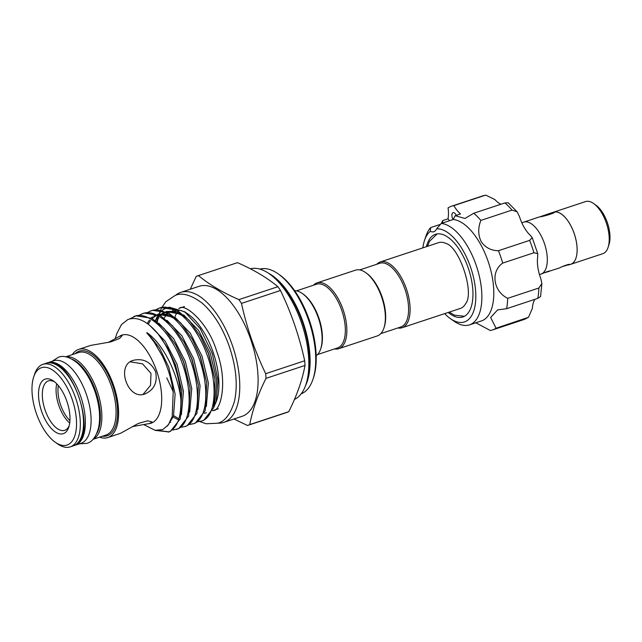 <?xml version="1.0" encoding="UTF-8"?>
<svg xmlns="http://www.w3.org/2000/svg" width="642" height="642" viewBox="0 0 642 642"><rect width="100%" height="100%" fill="white"/><g stroke="black" fill="none" stroke-linecap="round" stroke-linejoin="round"><path stroke-width="0.96" d="M47.051 363.035A43.463 20.512 71.7 0 1 47.933 362.69L53.663 360.796A43.463 20.512 71.7 0 1 86.445 394.565A43.463 20.512 71.7 0 1 80.98 443.309L75.25 445.203A43.463 20.512 71.7 0 1 74.336 445.46M47.933 362.69A43.463 20.512 71.7 0 1 80.715 396.459A43.463 20.512 71.7 0 1 75.25 445.203M540.66 216.547L552.297 212.582L553.332 213.088M594.468 204.156L595.88 205.151A24.645 11.636 71.7 0 1 607.356 222.622A24.645 11.636 71.7 0 1 608.961 244.666L608.423 246.311M553.436 212.277A27.381 12.928 71.7 0 1 553.524 212.253A27.381 12.928 71.7 0 1 574.181 233.528A27.437 12.952 71.7 0 1 570.754 264.295A27.437 12.952 71.7 0 1 569.96 264.504M552.457 212.662A27.437 12.952 71.7 0 1 553.508 212.197L585.592 201.58A27.437 12.952 71.7 0 1 606.289 222.894A27.437 12.952 71.7 0 1 602.838 253.67L570.754 264.295M539.416 274.407A27.381 12.928 -108.3 0 0 540.941 274.11A27.381 12.928 -108.3 0 0 544.384 243.39A27.381 12.928 -108.3 0 0 523.728 222.116A27.381 12.928 -108.3 0 0 522.058 222.967L521.938 223.055M562.673 266.494L569.31 264.512M568.756 264.889C571.95 263.011 562.215 266.237 559.583 267.931L549.696 271.076M549.271 271.341C551.703 270.041 544.408 272.457 542.394 273.62L540.941 274.11M544.392 272.746L548.918 271.47M553.508 212.197A27.437 12.952 71.7 0 1 574.205 233.519A27.381 12.928 71.7 0 1 570.738 264.247L568.411 265.018M524.57 221.843L531.913 219.436M552.489 212.679L554.198 212.221M553.219 212.358C558.757 211.683 544.151 216.514 539.465 216.916M456.285 215.335A4.927 2.327 -108.3 0 0 455.981 214.757A4.927 2.327 -108.3 0 0 453.043 212.646A4.927 2.327 -108.3 0 0 453.011 219.556M475.818 322.782L490.287 330.494A65.179 30.768 -108.3 0 0 492.542 329.94A65.179 30.768 -108.3 0 0 496.049 328.231L490.657 317.445L497.614 309.901L506.634 308.69A65.179 30.768 -108.3 0 0 507.694 298.329C493.257 291.259 490.416 271.558 502.726 263.092A65.179 30.768 -108.3 0 0 498.465 250.701C491.17 250.661 485.408 247.635 481.179 241.633C478.041 234.956 477.929 227.878 480.858 220.407L512.027 210.086A65.179 30.768 -108.3 0 0 504.933 202.92L508.231 202.784L517.147 211.828L512.027 210.086M498.465 250.701L529.634 240.381L532.21 237.588L530.396 235.421A26.836 12.671 71.7 0 1 524.177 227.396A26.836 12.671 71.7 0 1 519.458 216.595L517.147 211.828M448.212 312.453A43.544 20.552 -108.3 0 0 462.826 316.988A43.544 20.552 -108.3 0 0 461.421 252.972A43.544 20.552 -108.3 0 0 435.461 234.314A43.544 20.552 -108.3 0 0 426.432 246.68M444.665 313.625A48.744 23.008 -108.3 0 0 450.387 318.609A48.744 23.008 -108.3 0 0 475.008 305.961A48.744 23.008 -108.3 0 0 462.89 250.26A48.744 23.008 -108.3 0 0 436.616 228.841L441.239 223.448A53.126 25.078 71.7 0 1 467.793 246.761A53.126 25.078 71.7 0 1 469.503 324.876L481.428 320.928A53.126 25.078 -108.3 0 0 479.718 242.82A53.126 25.078 -108.3 0 0 453.164 219.5L455.218 215.688L460.507 213.938A26.836 12.671 -108.3 0 1 453.838 205.641A65.179 30.768 -108.3 0 0 451.575 206.194A65.179 30.768 -108.3 0 0 448.068 207.896A26.836 12.671 -108.3 0 1 448.028 218.826L442.739 220.575L442.611 223.633M480.858 220.407A65.179 30.768 -108.3 0 0 473.764 213.24L464.952 218.465L455.218 215.688M469.503 324.876A53.126 25.078 71.7 0 1 454.167 321.257L450.387 318.609M430.686 227.581L430.284 231.321A48.744 23.008 -108.3 0 0 424.506 240.437L425.959 236.063A53.126 25.078 71.7 0 1 430.686 227.581L440.589 224.307M143.022 394.445L150.533 385.361L150.982 373.403L142.532 363.837L130.238 361.807M380.818 333.607L400.785 326.995A33.544 15.833 -108.3 0 0 401.162 326.858A33.544 15.833 -108.3 0 0 405.142 289.775A33.544 15.833 -108.3 0 0 379.703 263.3L359.737 269.913M397.831 327.974A34.644 16.355 -108.3 0 0 402.044 327.733A34.644 16.355 -108.3 0 0 402.438 327.597A34.644 16.355 -108.3 0 0 406.547 289.293A34.644 16.355 -108.3 0 0 380.273 261.96A34.644 16.355 -108.3 0 0 379.879 262.105A34.644 16.355 -108.3 0 0 376.742 264.279M313.489 285.225A34.644 16.355 71.7 0 1 316.626 283.042A34.644 16.355 71.7 0 1 317.02 282.897A34.644 16.355 71.7 0 1 343.285 310.23A34.644 16.355 71.7 0 1 339.177 348.534A34.644 16.355 71.7 0 1 338.791 348.67A34.644 16.355 71.7 0 1 334.57 348.919M296.484 290.85L316.442 284.245A33.544 15.833 71.7 0 1 341.745 310.311A33.544 15.833 71.7 0 1 337.909 347.803A33.544 15.833 71.7 0 1 337.531 347.94L317.565 354.545M317.02 282.897L355.516 270.154A34.644 16.355 71.7 0 1 365.523 272.513A34.644 16.355 71.7 0 1 383.916 328.062A34.644 16.355 71.7 0 1 377.681 335.79A34.644 16.355 71.7 0 1 377.295 335.927L338.791 348.67M63.614 433.559A28.754 13.57 -108.3 0 0 68.79 427.147A28.754 13.57 -108.3 0 0 53.527 381.035A28.754 13.57 -108.3 0 0 44.9 379.197A28.754 13.57 -108.3 0 0 41.602 411.329A28.754 13.57 -108.3 0 0 63.614 433.559M54.739 381.966A26.017 12.278 -108.3 0 0 48.375 380.923A26.017 12.278 -108.3 0 0 48.078 381.027A26.017 12.278 -108.3 0 0 44.996 409.789A26.017 12.278 -108.3 0 0 64.722 430.317A26.017 12.278 -108.3 0 0 65.019 430.212A26.017 12.278 -108.3 0 0 69.208 425.686M269.311 273.789L271.67 275.442A66.27 31.281 71.7 0 1 293.105 301.194A66.27 31.281 71.7 0 1 308.69 348.261A66.27 31.281 71.7 0 1 306.852 381.717L305.945 384.454A69.007 32.573 -108.3 0 0 269.311 273.789A69.007 32.573 -108.3 0 0 250.372 268.797M41 367.882A40.719 19.22 -108.3 0 0 33.681 376.958A40.719 19.22 -108.3 0 0 55.292 442.258A40.719 19.22 -108.3 0 0 67.514 444.874A40.719 19.22 -108.3 0 0 72.177 399.364A40.719 19.22 -108.3 0 0 41 367.882M33.681 376.958L34.588 374.222A43.463 20.512 71.7 0 1 42.404 364.536A43.463 20.512 71.7 0 1 42.894 364.359A43.463 20.512 71.7 0 1 75.852 398.65A43.463 20.512 71.7 0 1 70.692 446.704A43.463 20.512 71.7 0 1 70.203 446.872A43.463 20.512 71.7 0 1 57.66 443.919L55.292 442.258M108.241 342.443L121.715 335.148A46.417 21.908 71.7 0 1 156.921 371.774A46.417 21.908 71.7 0 1 151.416 423.094A46.417 21.908 71.7 0 1 150.894 423.279L132.276 426.617M72.257 354.641A46.417 21.908 71.7 0 1 78.107 349.601A46.417 21.908 71.7 0 1 78.629 349.417A46.417 21.908 71.7 0 1 113.835 386.035A46.417 21.908 71.7 0 1 108.329 437.354A46.417 21.908 71.7 0 1 107.808 437.547L120.471 433.334L138.239 423.487L147.644 420.815L151.953 421.882L149.714 423.672M107.808 437.547A46.417 21.908 71.7 0 1 99.566 437.154M206.395 412.726A53.84 25.415 71.7 0 1 204.284 413.215M164.216 318.143A53.84 25.415 71.7 0 1 166.511 314.749M168.493 312.766A53.84 25.415 71.7 0 1 170.612 311.346M175.547 295.32A68.461 32.317 71.7 0 1 180.025 292.648A68.461 32.317 71.7 0 1 180.795 292.375L199.132 286.3A68.461 32.317 71.7 0 1 251.046 340.316A68.461 32.317 71.7 0 1 242.933 416.008A68.461 32.317 71.7 0 1 242.162 416.289L223.825 422.356A68.461 32.317 71.7 0 1 217.855 423.118M180.795 292.375A68.461 32.317 71.7 0 1 232.717 346.391A68.461 32.317 71.7 0 1 224.596 422.083A68.461 32.317 71.7 0 1 223.825 422.356M190.281 289.229L196.187 276.453A78.87 37.228 71.7 0 1 197.311 275.972A78.87 37.228 71.7 0 1 198.193 275.651A78.87 37.228 71.7 0 1 198.458 275.562L237.46 262.65A78.87 37.228 -108.3 0 0 237.195 262.738L198.193 275.651M286.501 412.565A78.87 37.228 -108.3 0 0 286.765 412.485A78.87 37.228 -108.3 0 0 287.648 412.164A78.87 37.228 -108.3 0 0 288.772 411.674L249.77 424.587A78.87 37.228 71.7 0 1 248.647 425.076A78.87 37.228 71.7 0 1 247.764 425.397A78.87 37.228 71.7 0 1 247.499 425.477L233.953 419.001M158.702 430.581L168.934 431.841M168.124 432.146L170.403 431.368L180.338 418.777L181.766 390.834L175.226 364.728L167.458 347.763L157.908 333.655A60.244 28.441 71.7 0 1 180.835 399.035C181.413 416.947 177.393 427.901 168.766 431.914L155.637 430.429M129.732 318.913L136.048 315.84L151.913 318.304L164.2 328.543L175.772 345.011L183.54 361.976L190.088 388.081L188.652 416.024L178.717 428.615L172.939 430.004M202.607 420.719L203.666 420.358L213.601 407.766L215.038 379.823L208.49 353.718L200.721 336.753L189.149 320.286L176.863 310.046L160.998 307.582L158.654 308.377C173.268 301.563 196.019 324.162 206.852 354.256C218.216 384.149 215.945 416.546 202.029 420.895L197.888 421.746M193.073 423.881L195.353 423.11L205.288 410.519L206.716 382.576L200.168 356.47L192.407 339.506L180.827 323.038L168.549 312.798L152.684 310.335L150.34 311.129C164.954 304.316 187.705 326.914 198.538 357.008C209.902 386.901 207.631 419.298 193.715 423.648L189.575 424.498M156.158 309.621L158.654 308.377M170.09 422.003L170.684 422.428M184.76 426.633L187.031 425.863L196.966 413.271L198.402 385.328L191.854 359.223L184.085 342.258L172.513 325.791L160.235 315.551L144.37 313.087L142.026 313.882C156.632 307.069 179.391 329.667 190.225 359.761C201.588 389.654 199.309 422.051 185.402 426.4L181.253 427.251M147.837 312.373L150.34 311.129M133.705 316.634C148.318 309.821 171.069 332.42 181.903 362.513C193.266 392.406 190.995 424.803 177.08 429.161L176.446 429.386M139.523 315.126L142.026 313.882M157.908 333.655C146.994 320.872 136.955 316.185 127.79 319.588L121.434 324.635L116.94 333.35L115.335 338.173M144.217 424.827L155.043 430.317L162.731 429.594L168.389 424.819L172.216 416.457L173.196 391.628L172.722 388.402C170.868 377.287 167.426 366.518 162.402 356.093L154.257 342.242L149.795 336.464C148.968 335.365 145.004 331.4 147.636 333.118C164.288 345.38 178.091 375.153 180.835 399.035M155.42 320.551L157.354 316.249M173.725 318.191L166.567 314.765L158.381 314.588L161.375 310.945M162.241 310.19L167.008 307.574M316.185 355.764A34.644 16.355 -108.3 0 0 320.655 349.007L321.024 347.908A33.544 15.833 -108.3 0 0 318.825 317.902A33.544 15.833 -108.3 0 0 303.209 294.116L302.27 293.458A34.644 16.355 -108.3 0 0 294.646 290.698M320.655 349.007A34.644 16.355 -108.3 0 0 318.392 318.015A34.644 16.355 -108.3 0 0 302.27 293.458M133.335 360.314C143.27 358.092 150.693 361.855 155.589 371.606C157.715 382.335 154.16 389.79 144.915 393.971C127.774 400.728 115.464 364.937 133.335 360.314L132.637 360.563M145.622 393.715L144.915 393.971M120.535 335.541L122.237 335.581L119.492 338.519L110.753 341.897L90.811 345.38L78.629 349.417M402.044 327.733L460.354 308.433A34.644 16.355 -108.3 0 0 460.739 308.288A34.644 16.355 -108.3 0 0 465.619 303.69L465.691 303.554C474.743 292.76 459.223 246.311 445.628 243.318A34.644 16.355 -108.3 0 0 438.574 242.66L380.273 261.96M58.326 385.577A24.645 11.636 -108.3 0 0 69.938 420.638M172.554 310.503A53.84 25.415 71.7 0 1 174.279 310.07M176.574 309.885A53.84 25.415 71.7 0 1 186.453 313.087M168.998 307.101L184.695 311.779L188.106 314.171A53.84 25.415 71.7 0 1 216.683 400.504L213.545 407.935M184.695 311.779L200.216 328.624L212.293 353.517L218.031 380.377L216.041 402.43M278.098 273.805L279.519 274.8A64.08 30.246 71.7 0 1 313.537 377.552L312.991 379.197A65.725 31.025 -108.3 0 0 278.098 273.805A65.725 31.025 -108.3 0 0 259.874 269.102M301.17 393.843A65.725 31.025 -108.3 0 0 312.991 379.197M294.445 399.444A69.007 32.573 -108.3 0 0 305.945 384.454M288.772 411.674C296.941 395.352 302.358 379.944 305.006 365.442A78.87 37.228 -108.3 0 0 304.685 360.772C299.349 336.352 291.283 312.919 280.49 290.489A78.87 37.228 -108.3 0 0 277.89 286.701C267.176 277.769 253.694 269.76 237.46 262.65M198.458 275.562C209.18 284.494 222.654 292.511 238.896 299.613A78.87 37.228 71.7 0 1 241.488 303.401L280.49 290.489M277.89 286.701L238.896 299.613M241.488 303.401C246.769 327.661 254.834 351.086 265.684 373.684A78.87 37.228 71.7 0 1 266.005 378.355L305.006 365.442M304.685 360.772L265.684 373.684M266.005 378.355C257.835 394.678 252.426 410.094 249.77 424.587M56.721 383.796A26.017 12.278 -108.3 0 0 69.713 423.03M365.523 272.513L366.47 273.179A33.544 15.833 71.7 0 1 384.277 326.971L383.916 328.062M441.239 223.448L453.164 219.5M424.506 240.437A48.744 23.008 -108.3 0 0 422.885 247.852M496.049 328.231L528.462 317.3L532.387 308.369A26.836 12.671 71.7 0 1 534.914 299.324M507.694 298.329L538.863 288.009L541.872 283.507L540.773 278.508A26.836 12.671 71.7 0 1 537.691 256.615L537.739 253.646L533.895 252.771A65.179 30.768 -108.3 0 0 529.634 240.381M506.634 308.69L537.803 298.37A65.179 30.768 -108.3 0 0 538.863 288.009M502.726 263.092L533.895 252.771M473.764 213.24L504.933 202.92M442.739 220.575L441.359 223.408M430.284 231.321A16.427 7.752 -108.3 0 0 433.807 231.714A16.427 7.752 -108.3 0 0 436.616 228.841M448.028 218.826A16.427 7.752 -108.3 0 0 449.496 220.72M453.838 205.641L485.007 195.32A65.179 30.768 -108.3 0 0 482.744 195.874L451.575 206.194M541.872 283.507L540.564 296.58L537.803 298.37M500.921 204.252A26.836 12.671 71.7 0 1 494.942 199.622L485.817 195.128L485.007 195.32M93.018 439.329L105.962 435.043A43.463 20.512 -108.3 0 0 106.444 434.867A43.463 20.512 -108.3 0 0 111.604 386.813A43.463 20.512 -108.3 0 0 78.645 352.522L65.701 356.808M75.162 353.678A44.555 21.034 71.7 0 1 78.717 351.359A44.555 21.034 71.7 0 1 112.823 385.802A44.555 21.034 71.7 0 1 107.72 435.597A44.555 21.034 71.7 0 1 102.479 436.191M268.436 273.195A65.725 31.025 71.7 0 1 303.602 323.833A65.725 31.025 71.7 0 1 305.6 385.449M46.096 363.3C70.925 352.45 99.863 438.165 73.942 445.62L73.413 445.813A43.463 20.512 -108.3 0 0 73.902 445.636A43.463 20.512 -108.3 0 0 79.054 397.591A43.463 20.512 -108.3 0 0 46.096 363.3L42.894 364.359M179.038 310.11A53.84 25.415 -108.3 0 0 178.332 310.921M176.999 312.742A53.84 25.415 -108.3 0 0 174.776 317.156M96.693 433.623A42.364 19.998 -108.3 0 0 96.156 392.503A42.364 19.998 -108.3 0 0 72.048 359.191M65.949 356.856A43.463 20.512 71.7 0 1 97.568 392.037A43.463 20.512 71.7 0 1 93.186 439.136M166.784 377.873L173.196 391.644M215.038 379.823L208.714 353.782L200.721 336.753M181.774 315.214L179.736 313.97L165.981 311.506L176.526 311.354M164.352 312.052L159.593 315.206M158.694 316.145L155.605 320.679M206.716 382.576L200.4 356.535L192.407 339.506M173.46 317.967L171.422 316.723L157.667 314.259M156.038 314.805L153.671 316.049M152.483 316.899L151.279 317.959M149.369 320.117L147.243 323.512M173.26 417.051L177.722 419.507M198.402 385.328L192.078 359.287L184.085 342.258M190.088 388.081L183.764 362.04L175.772 345.011M181.766 390.834L175.451 364.792L167.458 347.763M173.147 391.227L172.722 388.402M214.637 403.85L216.699 380.281L210.303 353.26L198.555 330.373L183.652 314.877M206.323 406.603L208.385 383.033L201.989 356.013L190.241 333.126L175.33 317.63M168.212 314.107L157.691 314.259M198.009 409.355L200.071 385.786L193.667 358.766L181.927 335.878L167.016 320.382M189.687 412.108L191.749 388.538L185.353 361.518L173.605 338.631L158.702 323.135M181.373 414.86L183.435 391.291L177.04 364.271L165.114 341.119L150.003 325.638M167.313 426.16L173.509 416.305L175.122 394.044L168.718 367.023L159.529 348.044L147.636 333.118M528.462 317.3L523.712 319.62A65.179 30.768 -108.3 0 0 527.218 317.91M79.48 443.807L86.847 443.357C92.255 441.969 96.188 436.672 98.643 427.468C100.666 416.875 99.454 404.966 95.008 391.748C90.674 379.39 84.768 369.8 77.289 362.963C69.826 357.048 63.51 355.138 58.342 357.257L52.171 361.294M199.702 421.561L206.114 423.76L217.51 423.238C224.756 421.65 230.398 414.371 234.45 401.402C237.925 385.393 236.232 367.16 229.379 346.712C222.638 327.564 213.457 312.943 201.821 302.847C190.835 294.855 181.959 292.383 175.194 295.432L165.845 301.708L161.977 307.293M179.431 308.224C184.92 302.976 208.233 322.757 216.635 351.094C228.52 382.496 220.262 411.875 213.272 410.447M161.848 307.526L160.725 309.861M160.38 310.672L159.256 313.737M159.039 314.42L158.911 314.853M157.82 319.218L157.322 321.987M73.413 445.813L70.203 446.872M218.312 408.777L212.502 410.703M203.024 420.59L201.387 421.128M464.439 316.289L454.384 315.15L449.248 312.108M427.476 246.335L429.522 241.288L437.17 233.913M247.764 425.397L286.765 412.485M184.471 306.555L178.725 308.457M156.632 321.449L158.823 317.694M160.476 315.695L165.114 312.397M166.695 311.835L174.881 312.012L182.039 315.439M148.278 324.274L150.509 320.446M152.162 318.448L156.792 315.158M173.701 415.671L178.34 418.456M178.444 310.985L179.158 310.134M523.712 319.62L492.542 329.94M532.21 237.588L537.739 253.646M482.744 195.874L485.817 195.128M523.728 222.116L524.931 221.715M531.704 219.476L539.802 216.795"/></g></svg>
